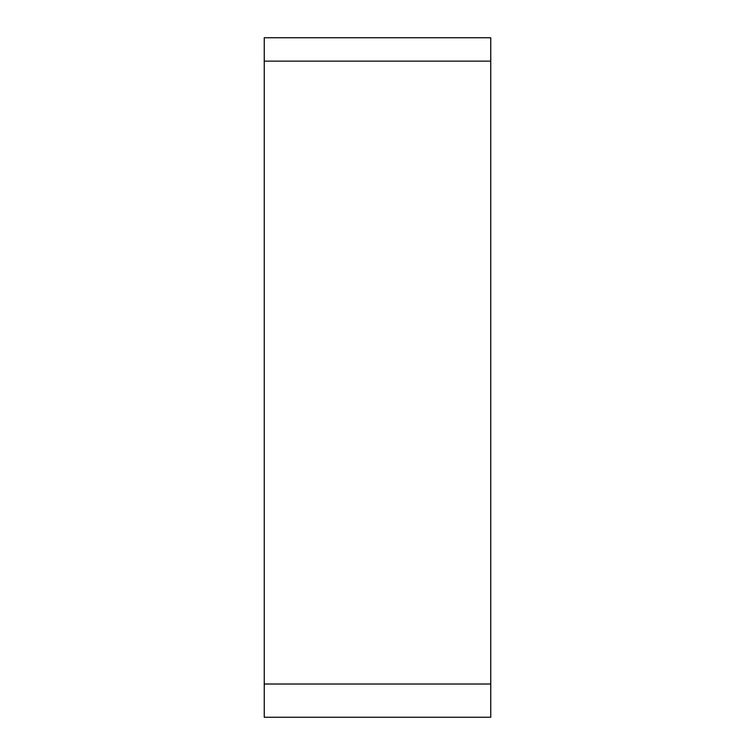 <?xml version="1.0" encoding="UTF-8"?>
<svg xmlns="http://www.w3.org/2000/svg" width="755" height="755" viewBox="0 0 755 755"><rect width="100%" height="100%" fill="white"/><g stroke="black" fill="none" stroke-linecap="round" stroke-linejoin="round"><path stroke-width="1.13" d="M264.25 61.146L490.75 61.146L490.75 717.25L264.25 717.25L264.25 37.75L490.75 37.75L264.25 37.75M490.75 37.75L490.75 684.021L264.25 684.021"/></g></svg>

